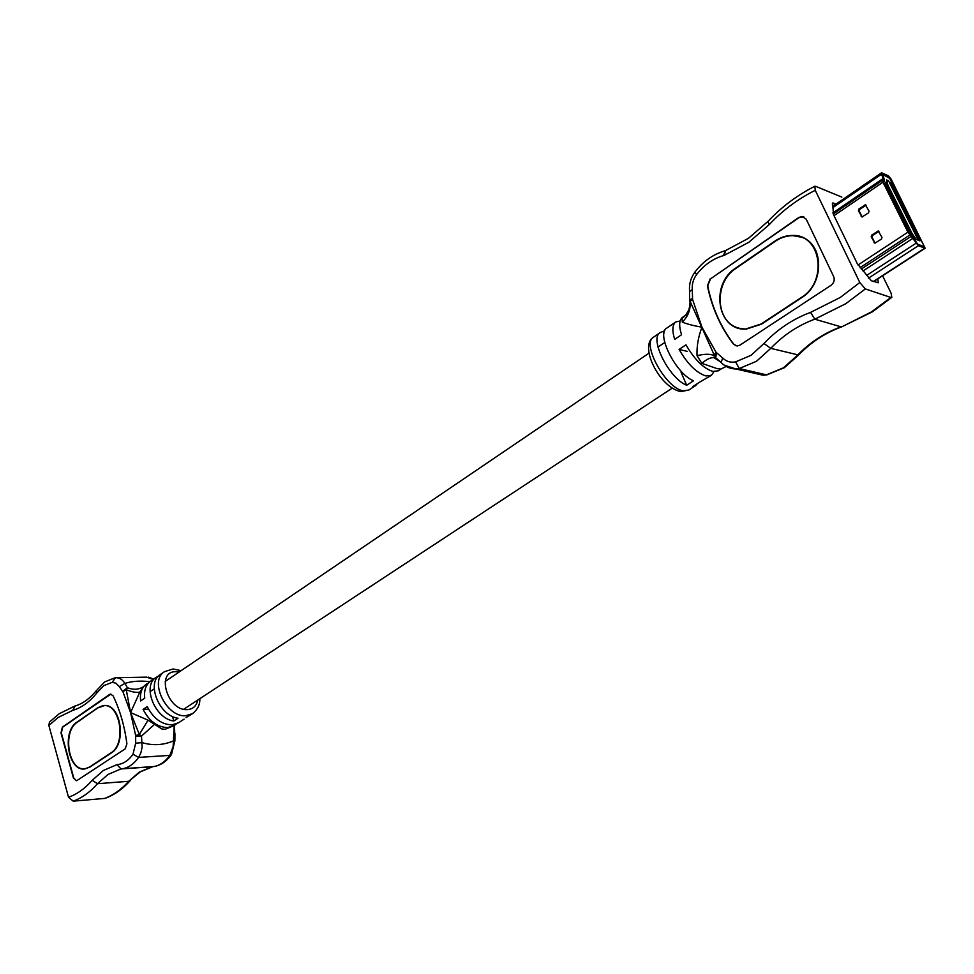 <?xml version="1.0" encoding="UTF-8"?>
<svg xmlns="http://www.w3.org/2000/svg" width="974" height="974" viewBox="0 0 974 974"><rect width="100%" height="100%" fill="white"/><g stroke="black" fill="none" stroke-linecap="round" stroke-linejoin="round"><path stroke-width="1.46" d="M714.38 357.775L714.405 356.046M158.421 676.139L156.193 677.356C141.778 685.672 155.049 718.861 173.822 720.991L178.035 718.24C159.261 716.073 145.942 682.823 160.345 674.507L164.521 671.658C148.657 680.802 166.444 717.765 185.851 715.707L192.56 713.638L186.083 717.546M184.11 719.141L178.522 722.781L171.801 724.875C161.538 724.461 153.356 718.386 147.244 706.625L143.105 709.413C149.18 721.137 157.362 727.213 167.638 727.602L174.358 725.508L176.306 723.938M148.779 682.725L143.446 686.597L139.818 692.112L130.577 712.591L148.072 720.188L161.769 728.942L165.056 729.295L174.358 725.508M110.902 694.072L62.738 727.115L61.338 732.911L73.768 777.97L76.374 780.746L77.116 780.442L125.208 748.86L126.9 743.856C124.587 726.141 119.997 710.156 113.118 695.874L110.5 694.085L109.587 694.45L62.385 727.128L60.985 732.923L73.415 777.995L76.374 780.746M84.568 768.9L89.949 767.062L111.219 753.036C127.07 743.99 120.825 703.338 104.084 705.602M139.818 692.112C136.591 692.855 132.074 692.051 126.255 689.702L130.577 712.591L122.894 691.65L119.242 686.597L124.915 683.395C132.062 681.143 140.402 680.57 149.923 681.69M174.249 725.569L173.129 746.62L169.805 755.398L171.485 754.497L174.882 740.885L173.372 740.91C163.23 745.232 152.845 745.816 142.216 742.663L135.678 743.174L135.654 735.516L130.577 712.591L139.319 734.481L141.51 736.076L142.107 747.326L140.889 752.817L138.625 757.407C134.108 763.811 128.811 767.585 122.736 768.705L153.941 766.526C160.004 765.406 165.3 761.705 169.805 755.398L138.625 757.407L132.988 754.241L135.678 743.174M130.187 780.661C122.639 789.135 114.226 795.04 104.949 798.388L73.208 801.164L68.521 797.268L48.87 725.484L49.443 722.111L59.183 713.735L74.803 706.077M146.587 683.931C141.729 687.522 139.745 693.196 140.621 700.976L144.749 698.175C143.86 690.383 145.844 684.698 150.69 681.118L156.193 677.356M172.447 716.426L173.822 720.991M143.105 709.413L148.547 709.206M143.446 686.597C138.868 689.689 133.523 690.067 127.399 687.741L126.255 689.702L122.894 691.65M119.242 686.597L116.028 683.224L112.193 682.336L115.504 677.758C119.169 677.454 122.31 679.328 124.915 683.395L127.399 687.741L122.724 691.26L126.425 688.861M148.072 720.188L139.319 734.481L135.654 735.516M154.574 724.303L141.51 736.076L135.727 735.991L139.952 735.212M174.468 725.423L174.699 732.655L174.005 728.917M174.711 733.41L174.943 734.165L174.054 734.359L174.699 732.655L174.894 733.471M112.193 682.336L103.792 685.647L96.755 693.038L96.584 690.383C89.864 698.541 82.741 703.739 75.217 705.955L72.685 710.387L58.197 717.436L48.87 725.484M110.866 753.06C127.229 743.686 119.899 701.718 102.757 705.712L97.936 707.684L77.019 722.099C61.216 731.596 68.46 772.832 85.371 768.803L89.596 767.086L111.219 753.036M97.96 707.769L77.031 722.184C61.301 731.644 68.509 772.735 85.371 768.705L89.571 767.001L110.841 752.975C127.144 743.637 119.839 701.828 102.757 705.809L97.96 707.769L77.384 722.172C62.239 731.255 68.192 770.763 84.568 768.815M104.084 705.7L98.313 707.745M721.004 369.049L718.325 370.802L712.822 371.447C703.459 368.403 694.499 359.516 685.964 344.82L679.085 349.435C687.595 364.106 696.544 372.945 705.931 375.952L711.458 375.282L699.685 382.125L692.891 386.556L695.57 385.631L697.481 383.549M726.08 366.492L721.052 369.024L717.12 368.647L701.852 363.326L697.031 355.656C696.641 346.33 698.285 336.846 701.962 327.215L716.06 352.308L722.72 358.006L721.064 362.389L721.929 363.29M711.458 375.282L713.991 371.654M803.806 216.812L799.021 217.628L710.533 278.856L707.721 285.906C712.213 307.845 720.906 327.288 733.799 344.248L736.174 345.892M739.108 328.287L746.133 329.151L761.522 324.159L801.651 297.691C824.613 283.97 824.187 243.768 801.078 237.011M841.926 326.777L871.547 311.863L890.881 297.46L865.35 288.925L845.736 303.742L814.8 319.18L810.563 312.386L840.245 297.472L859.811 282.521L865.35 288.925M798.558 355.011L770.775 348.351L756.457 361.293L739.254 368.537L735.894 368.963L724.059 365.116M841.865 197.125L815.737 186.351L814.848 186.253L815.262 190.32L859.811 282.521M836.069 204.065L832.612 203.055L833.513 214.597L857.23 263.54L871.34 280.731L878.256 282.789L877.805 278.881M882.59 275.776L891.064 293.101L891.831 297.338L890.881 297.46M710.229 278.771L707.416 285.808C711.909 307.76 720.59 327.215 733.483 344.175L737.245 345.989L739.972 345.113L831.017 285.309C834.012 282.923 834.888 280.025 833.671 276.604L806.229 219.174L802.138 216.447L798.717 217.519L710.533 278.856M689.604 291.518L692.307 289.619L692.563 299.371L701.962 327.215C693.342 325.693 686.78 323.977 682.287 322.102L682.068 318.328L685.513 315.454L689.105 309.513M680.144 320.982L675.822 321.919C672.316 324.659 671.938 330.478 674.69 339.378L681.544 334.739C678.756 325.827 679.109 320.008 682.591 317.293L684.734 315.82M664.743 330.685L660.165 332.633C648.976 338.27 669.077 378.436 686.682 385.266L693.5 380.797C675.919 373.906 655.721 333.656 666.849 328.055L675.822 321.919M686.682 385.266L681.082 372.348M664.037 333.108L663.379 331.61M679.085 349.435L687.23 351.358M701.852 363.326C706.613 359.211 710.655 357.336 713.966 357.702L715.707 358.322L689.702 300.455M697.031 355.656C704.896 353.83 710.496 353.806 713.832 355.583L716.06 352.308M682.287 322.102C688.021 316.416 690.603 309.878 690.042 302.488L689.945 301.623L692.563 299.371M682.068 318.328L685.513 315.454C687.888 314.249 689.397 309.915 690.042 302.476L689.726 300.613L692.429 298.799L689.641 299.59L689.555 290.995C688.995 284.14 690.785 277.846 694.912 272.087L696.58 274.607C693.269 279.148 691.844 284.165 692.307 289.619M689.677 300.893L689.641 299.955M715.707 358.322L716.389 352.771L714.405 356.703M763.981 343.493L770.775 348.351C783.413 335.068 798.096 325.34 814.8 319.18L841.037 326.838C824.552 332.804 810.064 342.251 797.584 355.193L783.449 367.807L766.465 374.832L739.254 368.537L735.614 361.865L751.015 355.327L763.981 343.493C777.337 329.358 792.86 318.985 810.563 312.386M735.662 268.13C709.778 284.311 717.363 331.014 745.828 329.066L761.218 324.074L801.359 297.606C828.083 281.754 821.411 234.43 792.836 235.452C786.542 235.367 780.551 237.242 774.878 241.102L735.662 268.13M761.169 323.977L801.31 297.496C827.937 281.705 821.289 234.551 792.812 235.574C786.542 235.489 780.576 237.364 774.927 241.199L735.711 268.227C709.924 284.347 717.473 330.892 745.828 328.944L761.169 323.977M801.03 237.12L793.116 235.684C786.846 235.598 780.88 237.473 775.231 241.308L736.015 268.325C713.418 282.57 715.44 322.93 739.132 328.177M868.516 212.892L869.051 211.139L865.399 204.869L858.922 208.996L858.386 210.737L862.027 216.995L868.516 212.892M895.362 207.036L882.955 182.199L883.138 178.473L881.531 174.2L881.945 172.909L888.398 175.819L891.076 179.009L925.142 248.236L918.385 245.716L907.926 232.165L895.362 207.036M882.602 180.202L833.233 213.988L882.602 180.202M913.405 235.757L912.102 235.233L912.346 236.207L917.581 244.121L923.924 246.629L923.936 245.789L890.248 178.632L882.712 174.456L884.416 179.898L883.808 182.576L908.766 232.506L883.808 182.576L884.161 179.24L882.529 174.443L889.177 177.353L923.936 245.789L923.924 246.629L917.581 244.121L908.766 232.506L911.908 235.696L911.53 234.673L913.198 235.355L912.419 235.647M881.433 239.093L881.969 237.339L878.256 230.984L871.73 235.075L871.194 236.816L874.908 243.171L881.433 239.093M866.117 205.222L859.786 209.337L859.251 211.09L862.185 216.995M878.974 231.325L872.582 235.404L872.047 237.157L875.042 243.159M912.419 234.064L916.412 239.616L918.312 240.164L888.738 181.152L886.559 179.813L887.302 183.599M914.842 232.36L916.802 236.256L919.273 237.266L917.325 233.37L914.842 232.36M912.2 227.088L914.16 230.984L916.644 231.995L914.683 228.111L912.2 227.088M909.57 221.841L911.518 225.725L914.002 226.747L912.054 222.876L909.57 221.841M906.94 216.593L908.888 220.477L911.372 221.512L909.436 217.64L906.94 216.593M904.322 211.37L906.258 215.242L908.754 216.289L906.818 212.429L904.322 211.37M901.717 206.159L903.641 210.019L906.137 211.078L904.213 207.231L901.717 206.159M899.099 200.948L901.035 204.808L903.531 205.879L901.607 202.032L899.099 200.948M896.506 195.762L898.43 199.609L900.926 200.681L899.002 196.858L896.506 195.762M893.913 190.587L895.824 194.423L898.332 195.506L896.421 191.683L893.913 190.587M891.32 185.425L893.231 189.236L895.739 190.344L893.828 186.533L891.32 185.425M892.123 184.001L890.248 182.856L891.928 183.599L891.173 183.867M891.429 184.244L890.248 182.856M918.409 238.873L917.508 236.706L919.346 238.24L918.178 237.206L918.409 238.873L917.447 236.877M920.503 240.566L919.212 240.054L919.626 240.797L918.64 239.494L920.296 240.164L919.529 240.456M919.821 240.882L918.64 239.494M886.51 183.088L887.643 184.987L885.853 183.039M887.898 184.817L885.877 182.674L886.401 184.415L885.476 182.418M912.151 234.162L911.372 233.797M911.25 233.784L910.3 232.031M887.838 185.9L885.293 184.768L887.217 188.627L889.761 189.735L887.691 185.997M890.431 191.087L887.898 189.979L889.822 193.838L892.367 194.934L890.285 191.184M893.036 196.298L890.504 195.19L892.44 199.061L894.972 200.157L892.89 196.395M895.654 201.508L893.121 200.425L895.057 204.297L897.59 205.38L895.508 201.606M898.271 206.744L895.739 205.66L897.675 209.556L900.207 210.615L898.113 206.841M900.889 211.991L898.369 210.92L900.317 214.816L902.837 215.875L900.743 212.088M903.519 217.239L900.999 216.191L902.947 220.087L905.467 221.135L903.373 217.348M906.161 222.51L903.641 221.463L905.589 225.384L908.109 226.418L906.003 222.608M908.803 227.794L906.283 226.759L908.243 230.68L910.763 231.702L908.645 227.892M887.777 184.902L911.53 232.348M916.303 234.04L917.325 233.37M913.673 228.78L914.683 228.111M911.043 223.545L912.054 222.876M908.425 218.322L909.436 217.64M905.808 213.099L906.818 212.429M903.202 207.9L904.213 207.231M900.597 202.714L901.607 202.032M898.004 197.539L899.002 196.858M895.41 192.365L896.421 191.683M892.829 187.215L893.828 186.533M912.711 236.073L911.384 235.124M912.2 234.137L910.349 231.909L912.2 233.322L911.92 234.308M911.177 233.297L910.617 232.311L911.177 233.297M911.993 233.723L911.262 232.494L911.993 233.723M911.822 233.614L911.274 232.786M886.669 184.232L885.524 182.26L887.424 184.208L886.669 182.686M917.861 237.072L918.616 238.301L917.691 237.181M918.506 237.814L917.715 237.315M886.133 186.448L887.862 186.071L889.42 189.589M888.726 189.285L889.566 189.492M887.156 185.754L888.86 189.187M891.454 185.693L893.767 189.48M893.17 189.102L893.913 189.382M891.502 185.669L893.219 189.078M888.726 191.647L890.455 191.257L892.026 194.788M891.32 194.483L892.172 194.69M889.749 190.953L891.466 194.386M891.332 196.858L893.061 196.468L894.631 200.011M893.925 199.707L894.777 199.913M892.354 196.164L894.083 199.609M893.937 202.068L895.666 201.679L897.249 205.234M896.543 204.942L897.395 205.137M894.972 201.387L896.701 204.832M896.555 207.304L898.284 206.914L899.866 210.481M899.172 210.177L900.025 210.372M897.59 206.622L899.319 210.08M899.185 212.551L900.913 212.162L902.496 215.729M901.79 215.437L902.642 215.631M900.207 211.869L901.948 215.339M901.814 217.811L903.543 217.421L905.126 221.001M904.432 220.708L905.284 220.891M902.837 217.129L904.578 220.599M904.444 223.083L906.185 222.681L907.768 226.272M907.062 225.992L907.926 226.175M905.479 222.401L907.22 225.883M907.086 228.366L908.827 227.965L910.41 231.569M909.716 231.276L910.568 231.459M908.121 227.685L909.874 231.179M895.763 194.276L894.789 191.135L896.36 194.654M895.812 194.24L896.506 194.544M896.64 196.042L898.953 199.828M898.357 199.463L899.099 199.731M896.689 196.005L898.405 199.427M899.245 201.228L901.559 205.027M900.962 204.662L901.705 204.93M899.294 201.204L901.011 204.625M901.851 206.439L904.164 210.238M903.58 209.873L904.322 210.141M901.9 206.403L903.629 209.836M904.469 211.65L906.782 215.461M906.197 215.096L906.94 215.351M904.517 211.614L906.246 215.059M907.086 216.873L909.399 220.696M908.815 220.331L909.558 220.587M907.135 216.849L908.864 220.307M909.716 222.121L912.029 225.931M911.445 225.578L912.188 225.834M909.765 222.084L911.494 225.554M912.346 227.368L914.671 231.191M914.087 230.838L914.829 231.094M912.394 227.332L914.136 230.814M914.988 232.64L917.313 236.463M916.729 236.11L917.471 236.365M915.036 232.603L916.778 236.085M104.425 798.485C113.191 795.32 121.287 789.585 128.714 781.282L139.258 772.163L152.163 766.757L120.959 768.949L108.053 774.427L97.51 783.705C90.071 792.142 81.974 797.962 73.208 801.164M152.492 766.708L120.959 768.949L116.929 764.663L103.341 770.483L92.226 780.296L97.51 783.705L128.714 781.282L140.426 771.785L153.076 766.575M179.106 672.023L175.917 671.707C155.511 670.976 167.516 711.288 187.398 709.608C193.035 709.145 196.505 705.943 197.807 700.026M153.222 679.389L146.587 677.149L116.977 677.721M68.521 797.268C77.08 794.2 84.981 788.55 92.226 780.296M171.314 754.74C166.493 761.437 160.698 765.369 153.941 766.526L121.044 768.924L116.929 764.663M117.416 764.59C123.381 763.957 128.568 760.511 132.988 754.241M96.755 693.038C89.535 701.986 81.512 707.769 72.685 710.387M767.329 374.771L763.141 375.246L735.894 368.963C729.952 368.866 725.009 366.674 721.064 362.389L714.344 356.594M815.262 190.32C798.083 198.854 782.779 210.25 769.338 224.507L748.86 242.258L724.352 255.285L725.593 250.562L748.495 238.301L767.95 221.402M683.224 390.793L688.825 390.038L680.838 391.585C659.836 387.871 638.725 346.05 653.53 337.174C641.111 343.457 666.021 388.626 683.224 390.793M754.034 373.139L763.141 375.246L766.83 374.88L784.362 367.709L798.424 355.169M725.265 250.683L723.487 255.565L724.352 255.285M723.487 255.565C712.907 258.707 703.934 265.05 696.58 274.607M722.72 358.006C726.312 361.549 730.597 362.839 735.614 361.865M769.338 224.507L767.865 221.512C781.562 206.914 797.231 195.153 814.848 186.253M695.022 271.941L694.912 272.087C702.924 261.531 712.907 254.445 724.851 250.805M832.259 203.992L833.61 203.067M834.012 215.644L882.955 182.199M858.021 264.989L907.926 232.165M832.831 212.916L883.138 178.473M833.184 207.389L881.531 174.2M873.422 281.437L924.716 248.224M868.358 278.235L918.385 245.716M866.47 275.52L916.047 243.208M862.988 270.991L913.04 238.24M861.247 269.067L911.408 236.207M860.005 267.692L909.947 234.917M878.402 231.532L877.537 231.203M872.582 235.404L871.73 235.075M872.047 237.157L871.194 236.816M874.883 242.928L874.031 242.599M865.533 205.441L864.669 205.088M859.786 209.337L858.922 208.996M859.251 211.09L858.386 210.737M862.051 216.8L861.186 216.447M887.034 182.321L888.738 181.152M886.851 181.432L888.203 180.507M151.42 690.809L154.221 688.91M165.203 681.459L648.952 353.197M657.998 347.061L664.743 342.483M183.757 709.255L672.279 388.115M114.92 677.831L104.705 681.91L96.499 690.517M192.56 713.638C197.649 709.559 200.084 704.579 199.84 698.687M181.115 670.66L173.36 669.028M172.848 669.041L164.521 671.658M174.504 731.45L174.76 732.704M174.943 734.226L174.882 740.861M148.547 677.174L153.649 679.097M891.721 297.435L872.4 311.826L841.646 326.874C825.38 332.779 811.001 342.178 798.534 355.06M695.57 385.631L688.825 390.038M660.165 332.633L653.53 337.174M720.285 361.695L713.966 357.702L714.307 356.533M832.819 206.305L881.458 172.873M873.69 281.535L925.142 248.236M878.889 231.24L878.256 230.984M866.02 205.124L865.399 204.869"/></g></svg>
